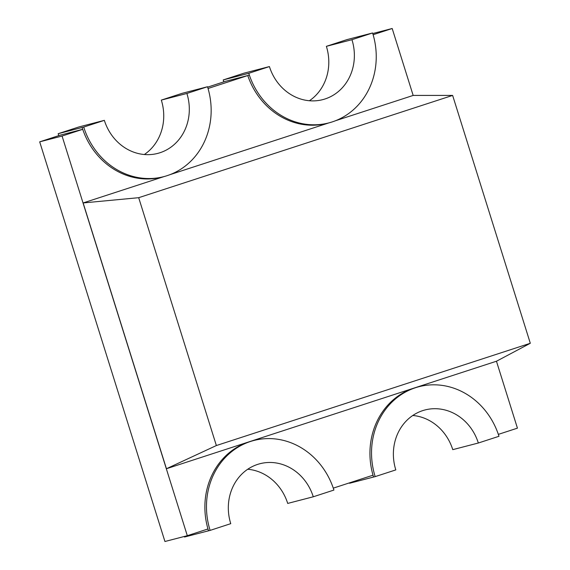<?xml version="1.0" encoding="UTF-8"?>
<svg xmlns="http://www.w3.org/2000/svg" width="570" height="570" viewBox="0 0 570 570"><rect width="100%" height="100%" fill="white"/><g stroke="black" fill="none" stroke-linecap="round" stroke-linejoin="round"><path stroke-width="0.85" d="M82.7 129.319L60.327 135.126L39.693 141.845L62.066 136.038L82.7 129.319L82.123 127.488A72.062 65.08 75.4 0 0 162.129 177.078L163.725 176.657A72.062 65.08 75.4 0 0 207.516 86.74L186.889 93.466A48.044 43.384 -104.6 0 1 157.69 153.408A48.044 43.384 -104.6 0 1 104.353 120.348L83.726 127.067L58.154 133.708L78.788 126.989L104.353 120.348M309.389 100.748A48.044 43.384 75.4 0 0 326.375 46.334L351.947 39.693A48.044 43.384 -104.6 0 1 322.748 99.636A48.044 43.384 -104.6 0 1 269.418 66.576L243.846 73.217L223.212 79.935L248.784 73.302L249.361 75.133L225.385 81.353L207.637 87.139M247.729 469.253A48.044 43.384 75.4 0 1 287.708 503.424L313.279 496.784L333.913 490.065A72.062 65.08 75.4 0 0 253.907 440.475L252.311 440.888A72.062 65.08 75.4 0 0 208.52 530.805L207.943 528.974L187.309 535.693L164.937 541.5L39.693 141.845M208.043 88.485L247.758 75.546A72.091 65.101 75.4 0 0 327.194 123.327L328.79 122.913A72.091 65.101 75.4 0 0 373.151 34.806L372.573 32.974L351.947 39.693M249.361 75.133A72.091 65.101 75.4 0 0 328.79 122.913M373.122 34.713L392.189 28.5L413.165 95.432M187.309 535.693L62.066 136.038M412.794 415.48A48.044 43.384 -104.6 0 1 452.765 449.652L478.337 443.011L498.971 436.292A72.062 65.08 75.4 0 0 418.971 386.702L417.368 387.116A72.062 65.08 75.4 0 0 373.578 477.033L373.001 475.202L333.279 488.141M496.456 361.23L517.432 428.155L498.344 434.376M392.189 28.5L372.759 33.544M269.418 66.576L248.784 73.302M418.971 386.702A72.062 65.08 75.4 0 0 375.174 476.62L395.808 469.901A48.044 43.384 -104.6 0 1 425.006 409.958A48.044 43.384 -104.6 0 1 478.337 443.011M375.174 476.62L349.602 483.26L349.481 482.861M207.516 86.74L181.951 93.38L161.317 100.099L186.889 93.466M253.907 440.475A72.062 65.08 75.4 0 0 210.116 530.392L230.75 523.666A48.044 43.384 -104.6 0 1 259.941 463.724A48.044 43.384 -104.6 0 1 313.279 496.784M210.116 530.392L184.545 537.026L184.367 536.456M326.375 46.334L347.009 39.608L372.573 32.974M223.212 79.935L223.818 81.866M161.317 100.099A48.044 43.384 -104.6 0 1 144.331 154.52M58.154 133.708L58.76 135.639M83.726 127.067A72.062 65.08 75.4 0 0 163.725 176.657M216.365 445.548L530.307 343.275L452.63 95.418L138.688 197.69L216.365 445.548L166.433 468.74L496.52 361.209L530.307 343.275M452.63 95.418L413.229 95.418L335.531 120.726M328.869 122.892L170.038 174.634M164.246 176.522L83.135 202.941L166.433 468.74M138.688 197.69L83.135 202.941"/></g></svg>
